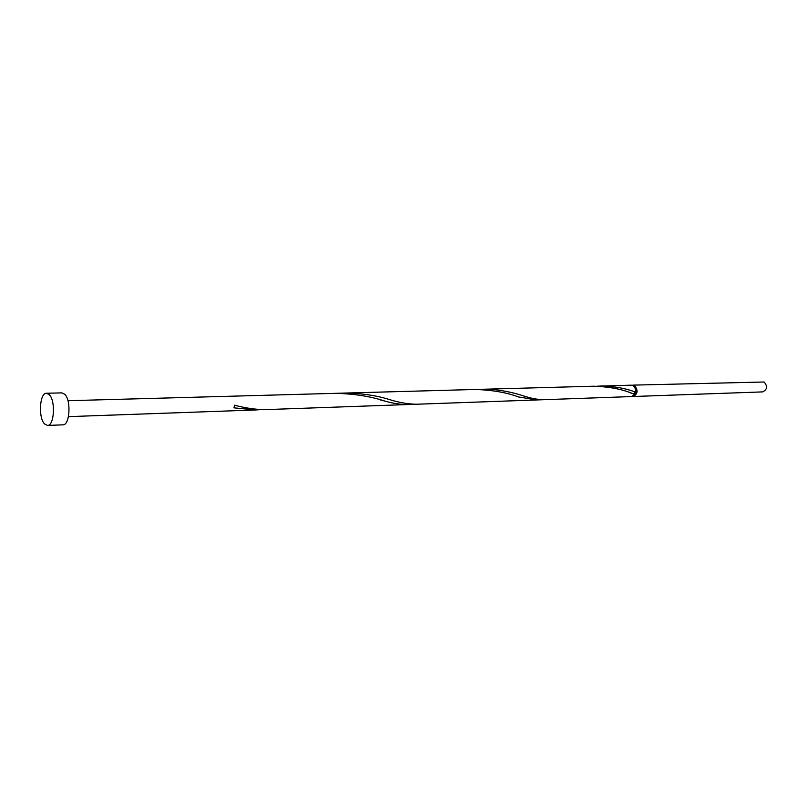 <?xml version="1.0" encoding="UTF-8"?>
<svg xmlns="http://www.w3.org/2000/svg" width="807" height="807" viewBox="0 0 807 807"><rect width="100%" height="100%" fill="white"/><g stroke="black" fill="none" stroke-linecap="round" stroke-linejoin="round"><path stroke-width="1.21" d="M632.809 385.131L764.108 382.004C767.78 386.311 767.286 389.61 762.635 391.899L633.162 396.509C637.823 394.008 638.307 390.376 634.605 385.625L632.032 385.252M632.385 396.439L633.162 396.509M634.373 394.996C636.955 392.232 636.925 389.458 634.272 386.664L634.1 386.563M46.473 393.251L61.927 392.888L64.782 394.3C71.349 400.302 69.795 425.42 62.936 424.835L47.482 425.44L44.526 423.907C38.131 417.612 39.684 392.666 46.473 393.251L49.288 394.673C55.764 400.726 54.261 426.046 47.482 425.44M600.62 386.018C614.077 386.26 625.718 388.298 635.533 392.131C635.815 389.206 634.988 387.047 633.051 385.665L631.245 385.171L597.14 386.19M634.867 394.199L632.184 393.392C621.763 389.105 608.922 386.704 593.649 386.21L483.141 389.256L493.733 389.559C504.607 390.81 514.281 392.848 522.754 395.682C530.865 398.376 538.057 399.717 544.322 399.677L631.609 396.57L634.867 394.199L634.504 392.747L635.381 392.081M544.322 399.677L417.098 404.216C409.068 404.267 400.01 402.774 389.922 399.717C376.607 395.46 361.607 393.251 344.922 393.07L340.11 393.302M408.251 404.529L536.796 399.949L518.568 396.963C506.382 392.444 491.856 389.942 475 389.478L335.268 393.342C354.112 393.766 370.726 396.368 385.11 401.16C393.534 403.53 401.24 404.65 408.251 404.529L266.371 409.583C256.707 409.724 246.095 408.261 234.544 405.195L233.98 407.848L255.799 409.966L261.095 409.573M483.141 389.256L344.922 393.07M335.268 393.342L67.949 400.716M255.799 409.966L68.454 416.634M385.11 401.16L380.49 399.959M632.184 393.392L628.935 392.373"/></g></svg>
